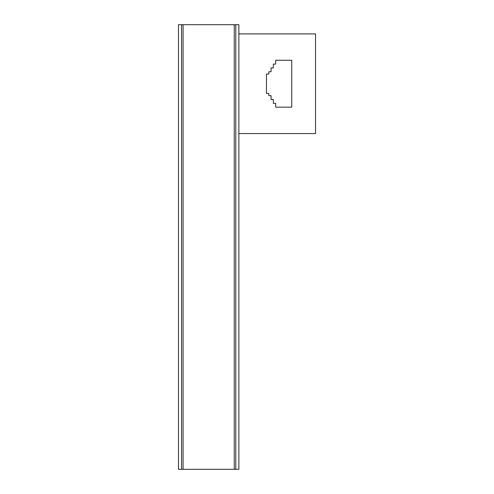 <?xml version="1.0" encoding="UTF-8"?>
<svg xmlns="http://www.w3.org/2000/svg" width="494" height="494" viewBox="0 0 494 494"><rect width="100%" height="100%" fill="white"/><g stroke="black" fill="none" stroke-linecap="round" stroke-linejoin="round"><path stroke-width="0.74" d="M181.545 24.7L178.476 24.7L178.476 469.3L181.545 469.3L181.545 24.7L183.076 24.7L183.076 469.3L181.545 469.3M235.799 469.3L238.868 469.3L238.868 24.7L235.799 24.7L235.799 469.3L183.076 469.3M234.267 469.3L234.267 24.7L235.799 24.7M234.267 24.7L183.076 24.7M238.868 33.901L315.524 33.901L315.524 133.553L238.868 133.553M275.664 107.179L291.756 107.179L291.756 60.268L275.664 60.268L275.664 64.103L273.361 64.103L273.361 67.931L271.064 67.931L271.064 71.766L268.81 71.766L268.81 74.063L266.464 74.063L266.464 93.385L268.81 93.385L268.81 95.682L271.064 95.682L271.064 99.516L273.361 99.516L273.361 103.351L275.664 103.351L275.664 107.179"/></g></svg>
